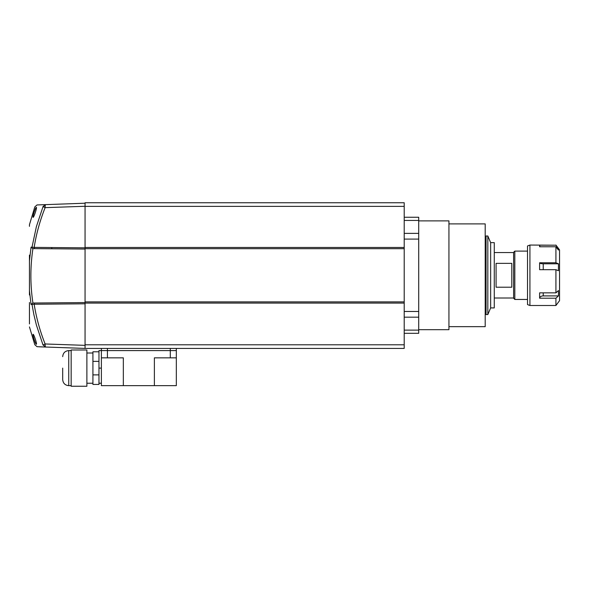 <?xml version="1.0" encoding="UTF-8"?>
<svg xmlns="http://www.w3.org/2000/svg" width="589" height="589" viewBox="0 0 589 589"><rect width="100%" height="100%" fill="white"/><g stroke="black" fill="none" stroke-linecap="round" stroke-linejoin="round"><path stroke-width="0.88" d="M51.78 248.764L51.78 247.542M29.45 294.956L29.45 255.133M29.45 226.338L29.45 224.696L34.81 206.916L37.019 204.943L85.059 203.212L85.059 303.799L34.162 304.241C36.341 317.898 40 331.143 45.132 343.976L43.019 344.999L42.695 344.153M29.45 302.503L29.45 323.921M29.45 279.738L29.45 271.89M29.45 321.211L29.45 306.184M29.45 291.275L29.45 283.419M29.45 268.209L29.45 260.353M29.45 260.853L31.055 247.196L32.005 247.211L36.393 226.603L43.115 206.393L45.692 204.589A3.07 0.663 88 0 0 45.25 205.495L43.115 206.393M32.093 246.614L32.005 247.174M33.131 217.326C32.233 217.429 35.598 207.063 36.349 207.365C37.232 207.284 33.853 217.591 33.131 217.326M33.146 215.81L33.05 216.384M43.019 206.636C32.086 207.011 32.086 207.011 43.019 206.636L45.132 207.652L85.059 206.275L85.059 202.749L404.209 202.749L404.209 348.416L85.059 348.416L45.692 347.039L85.059 348.416L85.059 345.353L45.132 343.976A3.07 0.663 92 0 0 45.25 346.133A3.07 0.663 92 0 0 45.692 347.039C34.913 346.663 34.913 346.663 45.692 347.039L45.338 347.009M45.25 205.495A3.07 0.663 88 0 0 45.132 207.652C40 220.477 36.341 233.723 34.162 247.387L85.059 247.829L85.059 249.051L50.418 248.757M29.45 290.775L31.055 304.432L32.837 303.026L34.479 303.011L34.162 304.241L32.005 304.425L33.912 314.791L36.393 325.025L43.019 344.999C32.086 344.617 32.086 344.617 43.019 344.999L45.692 347.039L37.033 346.685L34.81 344.712L29.45 326.932M32.932 248.602L32.932 248.602C30.201 266.743 30.201 284.885 32.932 303.026L85.059 302.577L85.059 348.416M32.837 248.602L31.055 247.196M77.468 302.636L83.8 302.584M44.793 347.009L39.124 346.811M32.093 305.021L32.027 304.557M34.479 248.617L83.8 249.044L34.479 248.617L34.162 247.387L32.005 247.211A1.23 1.185 -89.5 0 0 33.168 248.602L34.479 248.617M31.055 304.432L32.005 304.425A1.23 1.185 89.5 0 1 33.168 303.026M31.04 304.336L30.805 302.775M29.59 292.431L29.494 291.275M35.671 343.35L35.922 343.807M36.349 344.263C35.598 344.565 32.233 334.199 33.131 334.302C33.853 334.037 37.24 344.344 36.349 344.263M490.644 307.922L494.267 307.922L494.267 242.639L490.644 242.639L490.644 307.922L487.825 314.57L486.05 314.57L486.05 235.99L487.825 235.99L487.825 314.57M527.516 251.098L514.823 251.098L514.823 299.455L527.516 299.455M514.823 251.098L513.615 252.313L513.615 298.248L514.823 299.455M511.797 275.277L511.797 287.211L496.085 287.211L496.085 263.349L511.797 263.349L511.797 275.277M539.612 246.762L539.612 245.201L555.92 245.201L529.931 245.053L529.931 305.5L555.92 305.5L555.92 298.203L539.612 298.203L539.612 292.851L555.92 292.851L555.92 269.688L539.612 269.688L539.612 262.768L555.92 262.768L555.92 246.762L539.612 246.762M529.931 245.053L527.516 245.966L527.516 304.594L529.931 305.5M555.92 305.5L559.55 300.662L559.55 249.891L555.92 245.053M555.92 292.851L558.46 290.554L558.46 295.906L555.92 298.203M555.92 245.201L558.46 248.529L558.46 250.089L555.92 246.762M555.92 262.768L558.46 263.798L558.46 270.712L555.92 269.688M540.091 246.762A3.63 3.541 0 0 1 539.612 245.201M558.46 248.529L557.268 248.529M558.46 263.798L543.227 263.798A3.63 1.097 0 0 1 539.612 262.768M543.227 292.851L543.227 295.906A3.63 2.444 0 0 0 539.612 298.203M543.227 295.906L558.46 295.906M418.713 329.678L448.936 329.678L448.936 220.882L418.713 220.882M448.936 326.659L485.203 326.659L485.203 223.901L448.936 223.901M404.209 220.441L418.713 220.441L418.713 217.253L404.209 217.253M418.713 220.441L418.713 233.377L404.209 233.377M404.209 239.09L418.713 239.09L418.713 233.377M418.713 239.09L418.713 311.471L404.209 311.471M404.209 317.184L418.713 317.184L418.713 311.471M418.713 317.184L418.713 330.12L404.209 330.12M404.209 333.308L418.713 333.308L418.713 330.12M404.209 248.683L85.059 248.683M85.059 301.877L404.209 301.877M85.059 247.476L404.209 247.476M404.209 303.085L85.059 303.085M101.382 348.416L101.382 350.595L176.332 350.595L101.382 350.595L101.382 385.648L176.332 385.648L176.332 348.416M98.967 383.233L101.382 383.233M101.382 357.847L123.337 357.847L123.337 385.648M170.287 348.416L170.287 357.847L154.384 357.847L154.384 385.648M98.967 374.884L92.922 374.884L92.922 384.44L98.967 384.44L98.967 350.595L101.382 350.595M170.287 357.847L176.332 357.847M62.699 368.118L62.699 379.603L62.699 368.118M71.159 386.251L71.159 349.991L86.877 349.991L86.877 386.251L71.159 386.251M98.967 361.359L98.967 351.802L92.922 351.802L92.922 361.359L98.967 361.359M92.922 374.884L92.922 361.359M543.227 263.798L543.227 269.688M404.209 206.371L85.059 206.371M404.209 344.793L85.059 344.793M107.426 357.847L107.426 348.416M101.382 368.118L98.967 368.118M71.159 385.648L68.744 385.648L68.744 350.595C65.07 350.948 63.06 352.966 62.699 356.639M486.05 311.242L485.203 311.242M490.644 242.639L487.825 235.99M486.05 239.311L485.203 239.311M513.615 298.005L494.267 298.005M513.615 252.548L494.267 252.548M86.877 383.233L92.922 383.233M68.744 385.648C65.07 385.294 63.06 383.277 62.699 379.603M71.159 350.595L68.744 350.595M86.877 353.01L92.922 353.01"/></g></svg>
